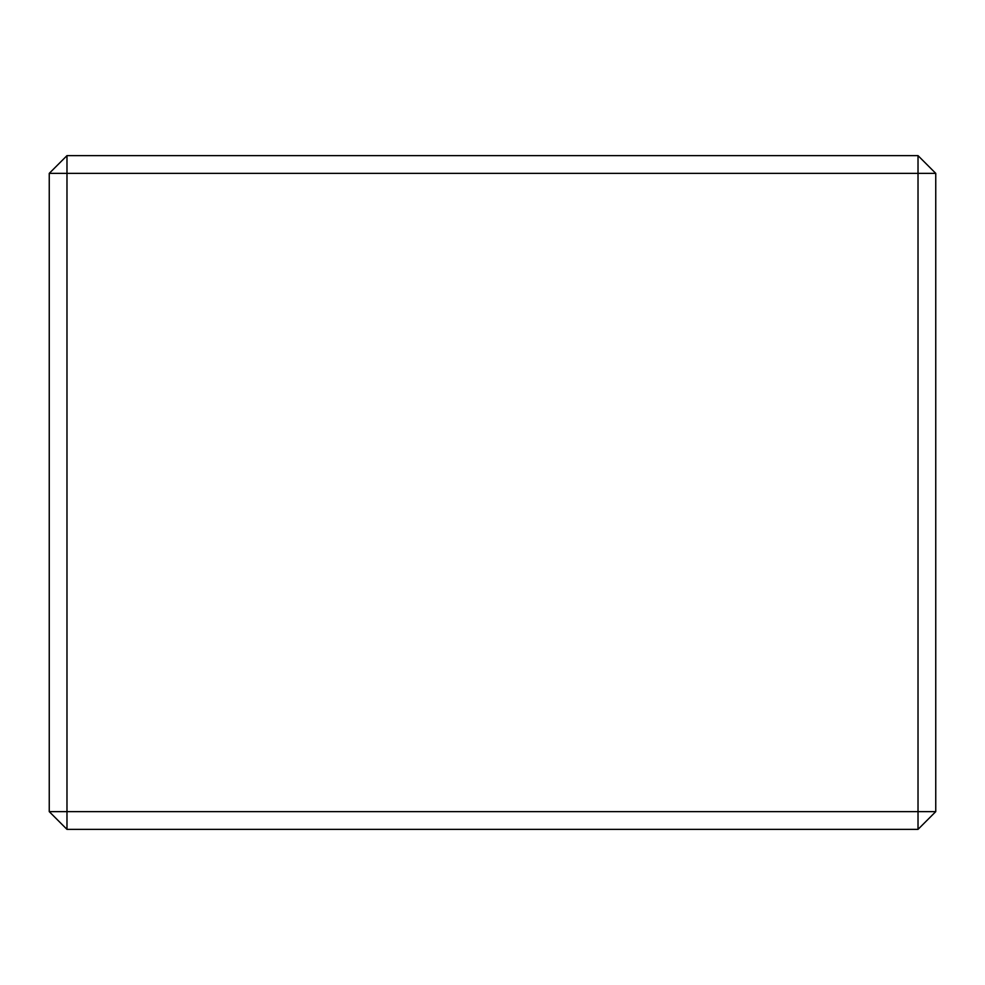 <?xml version="1.0" encoding="UTF-8"?>
<svg xmlns="http://www.w3.org/2000/svg" width="985" height="985" viewBox="0 0 985 985"><rect width="100%" height="100%" fill="white"/><g stroke="black" fill="none" stroke-linecap="round" stroke-linejoin="round"><path stroke-width="1.48" d="M66.98 155.63L918.02 155.63L918.02 173.36L66.98 173.36L66.98 811.64L918.02 811.64L918.02 173.36L935.75 173.36L935.75 811.64L918.02 811.64L918.02 829.37L66.98 829.37L66.98 811.64L49.25 811.64L49.25 173.36L66.98 155.63L66.98 173.36L49.25 173.36M935.75 811.64L918.02 829.37M918.02 155.63L935.75 173.36M66.98 829.37L49.25 811.64"/></g></svg>
